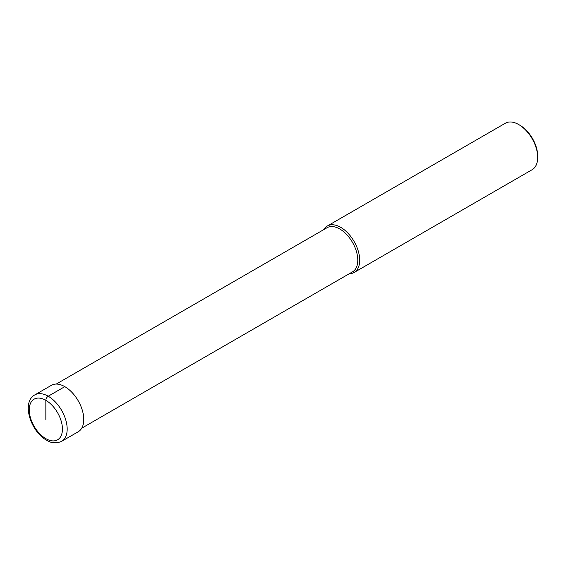 <?xml version="1.0" encoding="UTF-8"?>
<svg xmlns="http://www.w3.org/2000/svg" width="566" height="566" viewBox="0 0 566 566"><rect width="100%" height="100%" fill="white"/><g stroke="black" fill="none" stroke-linecap="round" stroke-linejoin="round"><path stroke-width="0.85" d="M56.253 384.059L327.035 227.73A25.477 14.709 60 0 1 339.77 228.989A25.477 14.709 -120 0 1 356.417 251.438A25.477 14.709 -120 0 1 352.512 271.857L81.73 428.186M349.272 273.725A26.821 15.48 -120 0 0 354.132 272.472A26.821 15.48 -120 0 0 358.243 250.979A26.821 15.48 -120 0 0 340.718 227.348A26.821 15.48 60 0 0 327.311 226.018A26.821 15.48 60 0 0 323.794 229.598M327.311 226.018L505.325 123.239A26.821 15.48 60 0 1 518.739 124.57L519.921 125.256L518.739 124.57A26.821 15.48 -120 0 1 537.7 157.419A26.821 15.48 -120 0 1 532.146 169.694L354.132 272.472M537.7 157.419L537.7 156.046A25.145 14.518 -120 0 0 519.921 125.256M64.807 386.649L48.216 396.228A26.821 15.48 -120 0 0 34.802 394.898L51.4 385.319A26.821 15.48 60 0 1 64.807 386.649A26.821 15.48 60 0 1 82.325 410.279A26.821 15.48 60 0 1 78.214 431.766L61.623 441.346A26.821 15.48 -120 0 0 65.734 419.859A26.821 15.48 -120 0 0 48.216 396.228A3.354 1.939 120 0 0 45.846 400.332L45.846 419.491M45.846 400.332A23.468 13.549 -120 0 0 29.248 409.911A23.468 13.549 -120 0 0 45.846 438.65A23.468 13.549 -120 0 0 62.437 429.07A23.468 13.549 -120 0 0 45.846 400.332M34.802 394.898C21.161 402.376 30.741 431.554 46.539 440.185C51.251 443.256 56.282 443.645 61.623 441.346"/></g></svg>
